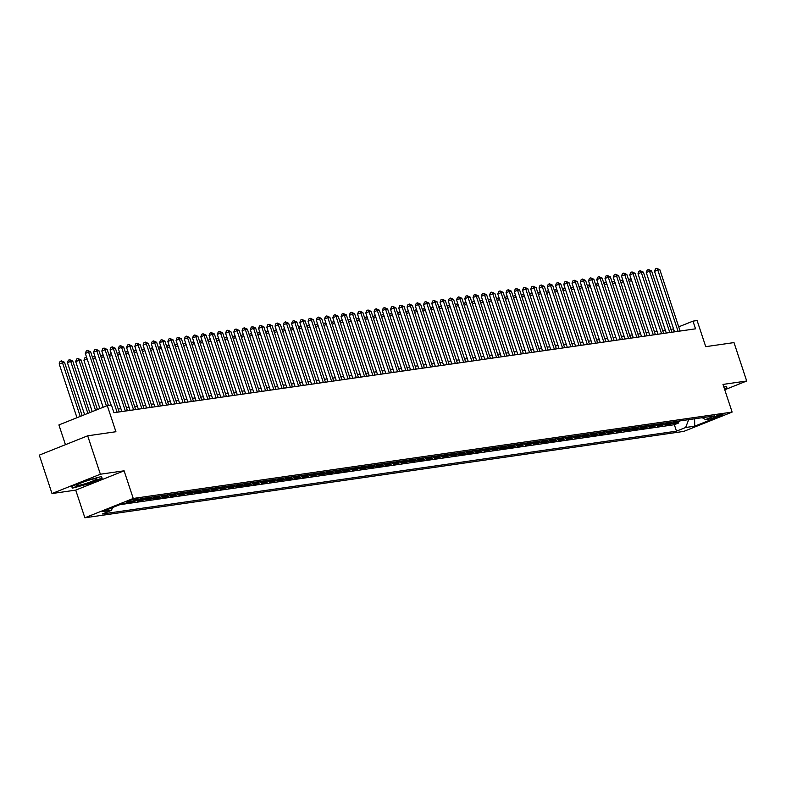 <?xml version="1.0" encoding="UTF-8"?>
<svg xmlns="http://www.w3.org/2000/svg" width="786" height="786" viewBox="0 0 786 786"><rect width="100%" height="100%" fill="white"/><g stroke="black" fill="none" stroke-linecap="round" stroke-linejoin="round"><path stroke-width="1.18" d="M722.265 414.34A5.207 0.54 161.7 0 0 716.626 415.941A5.207 0.54 161.7 0 0 713.138 417.651A5.207 0.54 161.7 0 0 713.894 417.68A5.207 0.54 161.7 0 0 719.534 416.079A5.207 0.54 161.7 0 0 723.022 414.379A5.207 0.54 161.7 0 0 722.265 414.34M84.868 517.787L683.761 431.406L732.13 412.09L133.247 498.462L84.868 517.787L75.721 490.12L124.1 470.804L100.382 474.223L52.004 493.549L75.721 490.12M52.004 493.549L39.3 455.133L87.678 435.808L115.925 431.73L107.289 405.605L58.911 424.931L65.444 444.689M724.751 389.777L746.7 381.004L733.996 342.588L705.74 346.665L697.103 320.541L692.977 321.14L678.731 326.829M100.382 474.223L87.678 435.808M133.217 501.625L134.2 501.232M143.759 498.245A6.514 5.59 -98.2 0 1 142.354 499.09L137.579 500.996L142.531 500.289L142.168 499.169M152.012 497.057A6.514 5.59 -98.2 0 1 150.607 497.902L145.832 499.808L150.784 499.1L150.411 497.98M160.256 495.868A6.514 5.59 -98.2 0 1 158.851 496.713L154.085 498.619L159.027 497.911L158.664 496.791M168.509 494.679A6.514 5.59 -98.2 0 1 167.104 495.524L162.329 497.43L167.28 496.713L166.907 495.602M176.752 493.49A6.514 5.59 -98.2 0 1 175.357 494.335L170.582 496.241L175.533 495.524L175.16 494.414M185.005 492.301A6.514 5.59 -98.2 0 1 183.6 493.146L178.825 495.052L183.777 494.335L183.413 493.225M193.258 491.103A6.514 5.59 -98.2 0 1 191.853 491.957L187.078 493.863L192.03 493.146L191.656 492.036M201.501 489.914A6.514 5.59 -98.2 0 1 200.096 490.769L195.331 492.675L200.273 491.957L199.909 490.837M209.754 488.725A6.514 5.59 -98.2 0 1 208.349 489.58L203.574 491.486L208.526 490.769L208.152 489.649M217.997 487.536A6.514 5.59 -98.2 0 1 216.602 488.381L211.827 490.297L216.779 489.58L216.405 488.46M226.25 486.347A6.514 5.59 -98.2 0 1 224.845 487.192L220.07 489.098L225.022 488.391L224.658 487.271M234.503 485.159A6.514 5.59 -98.2 0 1 233.098 486.003L228.323 487.91L233.275 487.202L232.902 486.082M242.746 483.97A6.514 5.59 -98.2 0 1 241.341 484.815L236.576 486.721L241.518 486.013L241.155 484.893M250.999 482.781A6.514 5.59 -98.2 0 1 249.594 483.626L244.819 485.532L249.771 484.815L249.398 483.704M259.242 481.592A6.514 5.59 -98.2 0 1 257.847 482.437L253.072 484.343L258.024 483.626L257.651 482.516M267.495 480.403A6.514 5.59 -98.2 0 1 266.09 481.248L261.325 483.154L266.267 482.437L265.904 481.327M275.748 479.214A6.514 5.59 -98.2 0 1 274.343 480.059L269.569 481.965L274.52 481.248L274.147 480.138M283.992 478.016A6.514 5.59 -98.2 0 1 282.587 478.87L277.822 480.777L282.764 480.059L282.4 478.949M292.245 476.827A6.514 5.59 -98.2 0 1 290.84 477.682L286.065 479.588L291.017 478.87L290.653 477.75M300.488 475.638A6.514 5.59 -98.2 0 1 299.093 476.493L294.318 478.399L299.27 477.682L298.896 476.562M308.741 474.449A6.514 5.59 -98.2 0 1 307.336 475.294L302.571 477.2L307.513 476.493L307.149 475.373M316.994 473.26A6.514 5.59 -98.2 0 1 315.589 474.105L310.814 476.011L315.766 475.304L315.392 474.184M325.237 472.072A6.514 5.59 -98.2 0 1 323.832 472.917L319.067 474.823L324.019 474.115L323.645 472.995M333.49 470.883A6.514 5.59 -98.2 0 1 332.085 471.728L327.31 473.634L332.262 472.926L331.898 471.806M341.743 469.694A6.514 5.59 -98.2 0 1 340.338 470.539L335.563 472.445L340.515 471.728L340.142 470.618M349.986 468.505A6.514 5.59 -98.2 0 1 348.581 469.35L343.816 471.256L348.758 470.539L348.395 469.429M358.239 467.316A6.514 5.59 -98.2 0 1 356.834 468.161L352.059 470.067L357.011 469.35L356.638 468.24M366.482 466.127A6.514 5.59 -98.2 0 1 365.087 466.972L360.312 468.878L365.264 468.161L364.891 467.051M374.735 464.929A6.514 5.59 -98.2 0 1 373.33 465.784L368.555 467.69L373.507 466.972L373.144 465.862M382.988 463.74A6.514 5.59 -98.2 0 1 381.583 464.595L376.808 466.501L381.76 465.784L381.387 464.664M391.231 462.551A6.514 5.59 -98.2 0 1 389.827 463.406L385.061 465.312L390.003 464.595L389.64 463.475M399.485 461.362A6.514 5.59 -98.2 0 1 398.08 462.207L393.305 464.113L398.256 463.406L397.883 462.286M407.728 460.174A6.514 5.59 -98.2 0 1 406.333 461.018L401.558 462.925L406.509 462.217L406.136 461.097M415.981 458.985A6.514 5.59 -98.2 0 1 414.576 459.83L409.801 461.736L414.753 461.028L414.389 459.908M424.234 457.796A6.514 5.59 -98.2 0 1 422.829 458.641L418.054 460.547L423.006 459.839L422.632 458.719M432.477 456.607A6.514 5.59 -98.2 0 1 431.072 457.452L426.307 459.358L431.249 458.641L430.885 457.531M440.73 455.418A6.514 5.59 -98.2 0 1 439.325 456.263L434.55 458.169L439.502 457.452L439.128 456.342M448.973 454.229A6.514 5.59 -98.2 0 1 447.578 455.074L442.803 456.98L447.755 456.263L447.381 455.153M457.226 453.031A6.514 5.59 -98.2 0 1 455.821 453.886L451.046 455.792L455.998 455.074L455.634 453.964M465.479 451.842A6.514 5.59 -98.2 0 1 464.074 452.697L459.299 454.603L464.251 453.886L463.878 452.765M473.722 450.653A6.514 5.59 -98.2 0 1 472.317 451.508L467.552 453.414L472.494 452.697L472.131 451.577M481.975 449.464A6.514 5.59 -98.2 0 1 480.57 450.309L475.795 452.225L480.747 451.508L480.384 450.388M490.218 448.275A6.514 5.59 -98.2 0 1 488.823 449.12L484.048 451.026L489 450.319L488.627 449.199M498.471 447.087A6.514 5.59 -98.2 0 1 497.066 447.932L492.301 449.838L497.243 449.13L496.88 448.01M506.724 445.898A6.514 5.59 -98.2 0 1 505.319 446.743L500.544 448.649L505.496 447.941L505.123 446.821M514.968 444.709A6.514 5.59 -98.2 0 1 513.563 445.554L508.797 447.46L513.739 446.743L513.376 445.633M523.221 443.52A6.514 5.59 -98.2 0 1 521.816 444.365L517.041 446.271L521.992 445.554L521.629 444.444M531.464 442.331A6.514 5.59 -98.2 0 1 530.069 443.176L525.294 445.082L530.245 444.365L529.872 443.255M539.717 441.143A6.514 5.59 -98.2 0 1 538.312 441.987L533.547 443.894L538.489 443.176L538.125 442.066M547.97 439.944A6.514 5.59 -98.2 0 1 546.565 440.799L541.79 442.705L546.742 441.987L546.368 440.877M556.213 438.755A6.514 5.59 -98.2 0 1 554.808 439.61L550.043 441.516L554.995 440.799L554.621 439.679M564.466 437.566A6.514 5.59 -98.2 0 1 563.061 438.421L558.286 440.327L563.238 439.61L562.874 438.49M572.719 436.377A6.514 5.59 -98.2 0 1 571.314 437.222L566.539 439.128L571.491 438.421L571.117 437.301M580.962 435.189A6.514 5.59 -98.2 0 1 579.557 436.034L574.792 437.94L579.734 437.232L579.37 436.112M589.215 434A6.514 5.59 -98.2 0 1 587.81 434.845L583.035 436.751L587.987 436.043L587.614 434.923M597.458 432.811A6.514 5.59 -98.2 0 1 596.063 433.656L591.288 435.562L596.24 434.855L595.867 433.734M605.711 431.622A6.514 5.59 -98.2 0 1 604.306 432.467L599.531 434.373L604.483 433.656L604.12 432.546M613.964 430.433A6.514 5.59 -98.2 0 1 612.559 431.278L607.784 433.184L612.736 432.467L612.363 431.357M622.207 429.244A6.514 5.59 -98.2 0 1 620.802 430.089L616.037 431.995L620.979 431.278L620.616 430.168M630.46 428.056A6.514 5.59 -98.2 0 1 629.055 428.901L624.28 430.807L629.232 430.089L628.859 428.979M638.704 426.857A6.514 5.59 -98.2 0 1 637.308 427.712L632.534 429.618L637.485 428.901L637.112 427.79M646.957 425.668A6.514 5.59 -98.2 0 1 645.552 426.523L640.777 428.429L645.728 427.712L645.365 426.592M655.21 424.479A6.514 5.59 -98.2 0 1 653.805 425.334L649.03 427.24L653.981 426.523L653.608 425.403M663.453 423.29A6.514 5.59 -98.2 0 1 662.048 424.135L657.283 426.041L662.225 425.334L661.861 424.214M671.706 422.102A6.514 5.59 -98.2 0 1 670.301 422.947L665.526 424.853L670.478 424.145L670.104 423.025M107.289 405.605L111.416 405.016L113.95 412.699L695.522 328.823L692.977 321.14M127.43 502.234L129.248 501.979A5.04 0.521 161.7 0 0 134.711 500.427A5.04 0.521 161.7 0 0 138.09 498.776A5.04 0.521 161.7 0 0 137.354 498.737L135.536 499.002A5.04 0.521 161.7 0 0 130.073 500.554A5.04 0.521 161.7 0 0 126.693 502.205A5.04 0.521 161.7 0 0 127.43 502.234L127.263 501.733M702.183 417.71L705.504 419.567L714.661 415.902L140.517 498.717L131.37 502.372L122.292 503.679L102.416 511.617L111.494 510.31L102.337 513.965L676.481 431.16L685.638 427.496L688.683 419.655M705.504 419.567L714.582 418.25L694.706 426.189L685.638 427.496M119.767 504.691L674.349 424.705L678.731 422.956L678.357 421.836M679.949 420.913A6.514 5.59 -98.2 0 1 678.554 421.758L673.779 423.664L678.731 422.956M676.658 421.384A6.514 5.59 81.8 0 1 675.253 422.239L670.478 424.145M668.405 422.573A6.514 5.59 81.8 0 1 667 423.428L662.225 425.334M660.152 423.772A6.514 5.59 81.8 0 1 658.756 424.617L653.981 426.523M651.908 424.961A6.514 5.59 81.8 0 1 650.503 425.806L645.728 427.712M643.655 426.15A6.514 5.59 81.8 0 1 642.25 426.995L637.485 428.901M635.412 427.338A6.514 5.59 81.8 0 1 634.007 428.183L629.232 430.089M627.159 428.527A6.514 5.59 81.8 0 1 625.754 429.372L620.979 431.278M618.906 429.716A6.514 5.59 81.8 0 1 617.501 430.561L612.736 432.467M610.663 430.905A6.514 5.59 81.8 0 1 609.258 431.75L604.483 433.656M602.41 432.094A6.514 5.59 81.8 0 1 601.005 432.948L596.24 434.855M594.157 433.283A6.514 5.59 81.8 0 1 592.762 434.137L587.987 436.043M585.914 434.471A6.514 5.59 81.8 0 1 584.509 435.326L579.734 437.232M577.661 435.67A6.514 5.59 81.8 0 1 576.256 436.515L571.491 438.421M569.418 436.859A6.514 5.59 81.8 0 1 568.013 437.704L563.238 439.61M561.165 438.048A6.514 5.59 81.8 0 1 559.76 438.893L554.995 440.799M552.912 439.236A6.514 5.59 81.8 0 1 551.517 440.081L546.742 441.987M544.669 440.425A6.514 5.59 81.8 0 1 543.264 441.27L538.489 443.176M536.416 441.614A6.514 5.59 81.8 0 1 535.011 442.459L530.245 444.365M528.172 442.803A6.514 5.59 81.8 0 1 526.767 443.648L521.992 445.554M519.919 443.992A6.514 5.59 81.8 0 1 518.514 444.837L513.739 446.743M511.666 445.181A6.514 5.59 81.8 0 1 510.271 446.035L505.496 447.941M503.423 446.369A6.514 5.59 81.8 0 1 502.018 447.224L497.243 449.13M495.17 447.558A6.514 5.59 81.8 0 1 493.765 448.413L489 450.319M486.927 448.757A6.514 5.59 81.8 0 1 485.522 449.602L480.747 451.508M478.674 449.946A6.514 5.59 81.8 0 1 477.269 450.791L472.494 452.697M470.421 451.135A6.514 5.59 81.8 0 1 469.026 451.979L464.251 453.886M462.178 452.323A6.514 5.59 81.8 0 1 460.773 453.168L455.998 455.074M453.925 453.512A6.514 5.59 81.8 0 1 452.52 454.357L447.755 456.263M445.682 454.701A6.514 5.59 81.8 0 1 444.277 455.546L439.502 457.452M437.429 455.89A6.514 5.59 81.8 0 1 436.024 456.735L431.249 458.641M429.176 457.079A6.514 5.59 81.8 0 1 427.781 457.924L423.006 459.839M420.932 458.267A6.514 5.59 81.8 0 1 419.528 459.122L414.753 461.028M412.679 459.456A6.514 5.59 81.8 0 1 411.275 460.311L406.509 462.217M404.436 460.645A6.514 5.59 81.8 0 1 403.031 461.5L398.256 463.406M396.183 461.844A6.514 5.59 81.8 0 1 394.778 462.689L390.003 464.595M387.93 463.033A6.514 5.59 81.8 0 1 386.525 463.878L381.76 465.784M379.687 464.221A6.514 5.59 81.8 0 1 378.282 465.066L373.507 466.972M371.434 465.41A6.514 5.59 81.8 0 1 370.029 466.255L365.264 468.161M363.181 466.599A6.514 5.59 81.8 0 1 361.786 467.444L357.011 469.35M354.938 467.788A6.514 5.59 81.8 0 1 353.533 468.633L348.758 470.539M346.685 468.977A6.514 5.59 81.8 0 1 345.28 469.822L340.515 471.728M338.442 470.166A6.514 5.59 81.8 0 1 337.037 471.02L332.262 472.926M330.189 471.354A6.514 5.59 81.8 0 1 328.784 472.209L324.019 474.115M321.936 472.543A6.514 5.59 81.8 0 1 320.541 473.398L315.766 475.304M313.693 473.742A6.514 5.59 81.8 0 1 312.288 474.587L307.513 476.493M305.44 474.931A6.514 5.59 81.8 0 1 304.035 475.776L299.27 477.682M297.196 476.12A6.514 5.59 81.8 0 1 295.791 476.964L291.017 478.87M288.943 477.308A6.514 5.59 81.8 0 1 287.538 478.153L282.764 480.059M280.69 478.497A6.514 5.59 81.8 0 1 279.295 479.342L274.52 481.248M272.447 479.686A6.514 5.59 81.8 0 1 271.042 480.531L266.267 482.437M264.194 480.875A6.514 5.59 81.8 0 1 262.789 481.72L258.024 483.626M255.951 482.064A6.514 5.59 81.8 0 1 254.546 482.909L249.771 484.815M247.698 483.252A6.514 5.59 81.8 0 1 246.293 484.107L241.518 486.013M239.445 484.441A6.514 5.59 81.8 0 1 238.05 485.296L233.275 487.202M231.202 485.63A6.514 5.59 81.8 0 1 229.797 486.485L225.022 488.391M222.949 486.829A6.514 5.59 81.8 0 1 221.544 487.674L216.779 489.58M214.706 488.018A6.514 5.59 81.8 0 1 213.301 488.863L208.526 490.769M206.453 489.206A6.514 5.59 81.8 0 1 205.048 490.051L200.273 491.957M198.2 490.395A6.514 5.59 81.8 0 1 196.805 491.24L192.03 493.146M189.957 491.584A6.514 5.59 81.8 0 1 188.552 492.429L183.777 494.335M181.704 492.773A6.514 5.59 81.8 0 1 180.299 493.618L175.533 495.524M173.46 493.962A6.514 5.59 81.8 0 1 172.055 494.807L167.28 496.713M165.207 495.151A6.514 5.59 81.8 0 1 163.802 495.995L159.027 497.911M156.954 496.339A6.514 5.59 81.8 0 1 155.549 497.194L150.784 499.1M148.711 497.528A6.514 5.59 81.8 0 1 147.306 498.383L142.531 500.289M140.429 498.746A6.514 5.59 81.8 0 1 139.053 499.572L134.288 501.478M124.1 470.804L133.247 498.462M746.7 381.004L722.982 384.423L732.13 412.09M673.553 328.902L670.91 329.324M665.32 330.13L662.657 330.513M657.067 331.319L654.414 331.702M648.814 332.507L646.161 332.891M640.57 333.696L637.918 334.079M632.317 334.895L629.665 335.278M624.074 336.084L621.412 336.467M615.821 337.273L613.168 337.656M607.568 338.461L604.915 338.845M599.325 339.65L596.672 340.033M591.072 340.839L588.419 341.222M582.829 342.028L580.166 342.411M574.576 343.217L571.923 343.6M566.323 344.406L563.67 344.789M558.08 345.594L555.427 345.978M549.827 346.783L547.174 347.166M541.583 347.982L538.921 348.365M533.33 349.171L530.678 349.554M525.077 350.36L522.425 350.743M516.834 351.548L514.182 351.932M508.581 352.737L505.929 353.12M500.338 353.926L497.676 354.309M492.085 355.115L489.432 355.498M483.832 356.304L481.179 356.687M475.589 357.492L472.926 357.876M467.336 358.681L464.683 359.064M459.083 359.88L456.43 360.253M450.84 361.069L448.187 361.452M442.587 362.258L439.934 362.641M434.344 363.446L431.681 363.83M426.091 364.635L423.438 365.018M417.838 365.824L415.185 366.207M409.594 367.013L406.942 367.396M401.341 368.202L398.689 368.585M393.098 369.391L390.436 369.774M384.845 370.579L382.192 370.963M376.592 371.768L373.94 372.151M368.349 372.967L365.696 373.35M360.096 374.156L357.443 374.539M351.853 375.344L349.19 375.728M343.6 376.533L340.947 376.916M335.347 377.722L332.694 378.105M327.104 378.911L324.451 379.294M318.851 380.1L316.198 380.483M310.608 381.289L307.945 381.672M302.355 382.477L299.702 382.861M294.102 383.666L291.449 384.049M285.858 384.855L283.206 385.238M277.605 386.054L274.953 386.437M269.362 387.243L266.7 387.626M261.109 388.431L258.456 388.815M252.856 389.62L250.203 390.003M244.613 390.809L241.95 391.192M236.36 391.998L233.707 392.381M228.107 393.187L225.454 393.57M219.864 394.375L217.211 394.759M211.611 395.564L208.958 395.947M203.368 396.753L200.705 397.136M195.115 397.952L192.462 398.325M186.862 399.141L184.209 399.524M178.619 400.329L175.966 400.713M170.366 401.518L167.713 401.901M162.122 402.707L159.46 403.09M153.869 403.896L151.217 404.279M145.616 405.085L142.964 405.468M137.373 406.274L134.72 406.657M129.12 407.462L126.467 407.846M120.877 408.651L118.214 409.034M674.329 331.879L673.366 328.97M112.555 507.569L111.494 510.31M674.349 424.705L676.481 431.16M694.706 426.189L694.608 418.8M72.351 488.155L87.59 484.097L102.16 478.281L101.482 476.522L86.244 480.58L71.673 486.396L72.351 488.155L71.752 486.357M724.545 389.149L727.03 388.156L726.352 386.398L723.857 387.056M101.021 476.64L101.581 478.094L87.59 484.097M106.395 405.969L88.592 352.128L90.655 351.823L108.389 405.448M103.133 407.266L85.32 353.425L88.592 352.128L87.57 350.428L90.655 351.823M85.32 353.425L86.264 350.949L87.57 350.428M82.157 415.647L64.501 362.267L59.176 363.869L76.979 417.71M59.176 363.869L60.109 361.393L61.426 360.872L62.448 362.572L80.251 416.413M61.426 360.872L64.501 362.267M95.312 478.635A10.582 1.1 161.7 0 0 84.741 481.572A10.582 1.1 161.7 0 0 76.871 485.109A10.582 1.1 161.7 0 0 78.315 485.424A10.582 1.1 161.7 0 0 90.636 481.857A10.582 1.1 161.7 0 0 96.629 478.576A10.582 1.1 161.7 0 0 95.312 478.635M87.472 483.734L72.695 487.664L72.135 486.21M101.099 476.621L101.581 478.094M725.969 386.496L726.461 387.979L724.427 388.785M725.9 386.515L726.461 387.979M117.114 412.237L96.845 350.929L98.908 350.635L119.177 411.943M111.042 405.065L93.573 352.236L96.845 350.929L95.823 349.239L98.908 350.635M93.573 352.236L94.507 349.76L95.823 349.239M125.367 411.049L105.088 349.741L107.151 349.446L127.43 410.754M121.83 411.559L101.826 351.047L105.088 349.741L104.066 348.051L107.151 349.446M101.826 351.047L102.76 348.571L104.066 348.051M133.61 409.86L113.341 348.552L115.404 348.257L135.673 409.565M130.083 410.371L110.069 349.858L113.341 348.552L112.319 346.862L115.404 348.257M110.069 349.858L111.013 347.383L112.319 346.862M141.863 408.671L121.584 347.363L123.648 347.068L143.926 408.376M138.336 409.182L118.322 348.67L121.584 347.363L120.563 345.673L123.648 347.068M118.322 348.67L119.256 346.194L120.563 345.673M89.791 412.601L72.754 361.079L70.691 361.373L67.429 362.68L84.613 414.664M67.429 362.68L68.362 360.204L69.669 359.683L70.691 361.373L87.885 413.357M69.669 359.683L72.754 361.079M97.425 409.545L81.007 359.89L75.672 361.491L92.247 411.618M75.672 361.491L76.615 359.015L77.922 358.495L78.944 360.185L95.519 410.312M77.922 358.495L81.007 359.89M87.167 359.005L83.925 360.302L99.881 408.563M83.925 360.302L84.859 357.827L86.588 357.247M87.138 358.907L86.165 357.306M92.65 357.856L93.112 356.638L94.831 356.058M95.42 357.817L92.964 358.799M95.381 357.718L94.418 356.117M150.116 407.482L129.837 346.174L131.901 345.879L152.179 407.187M146.579 407.993L126.566 347.481L129.837 346.174L128.816 344.484L131.901 345.879M126.566 347.481L127.509 345.005L128.816 344.484M100.893 356.667L101.355 355.449L103.084 354.859M103.664 356.628L101.207 357.61M103.634 356.53L102.671 354.928M158.359 406.293L138.09 344.985L140.154 344.69L160.423 405.998M154.832 406.804L134.819 346.292L138.09 344.985L137.069 343.286L140.154 344.69M134.819 346.292L135.752 343.816L137.069 343.286M109.146 355.478L109.608 354.26L111.337 353.671M111.917 355.439L109.46 356.422M111.877 355.331L110.914 353.729M166.612 405.104L146.334 343.796L148.397 343.502L168.676 404.81M163.075 405.615L143.072 345.103L146.334 343.796L145.312 342.097L148.397 343.502M143.072 345.103L144.005 342.617L145.312 342.097M117.399 354.29L117.861 353.071L119.58 352.482M120.17 354.25L117.704 355.233M120.13 354.142L119.167 352.541M174.865 403.916L154.587 342.608L156.65 342.303L176.919 403.611M171.328 404.426L151.315 343.914L154.587 342.608L153.565 340.908L156.65 342.303M151.315 343.914L152.258 341.429L153.565 340.908M125.642 353.101L126.104 351.873L127.833 351.293M128.413 353.061L125.956 354.044M128.383 352.953L127.411 351.352M183.109 402.727L162.83 341.419L164.893 341.114L185.172 402.422M179.581 403.228L159.568 342.725L162.83 341.419L161.808 339.719L164.893 341.114M159.568 342.725L160.501 340.24L161.808 339.719M133.895 351.902L134.357 350.684L136.076 350.104M136.666 351.873L134.209 352.855M136.626 351.764L135.664 350.163M191.362 401.538L171.083 340.23L173.146 339.925L193.425 401.233M187.825 402.039L167.811 341.527L171.083 340.23L170.061 338.53L173.146 339.925M167.811 341.527L168.754 339.051L170.061 338.53M142.148 350.713L142.61 349.495L144.329 348.915M144.909 350.684L142.453 351.656M144.879 350.576L143.917 348.974M199.605 400.339L179.336 339.031L181.399 338.737L201.668 400.045M196.078 400.85L176.064 340.338L179.336 339.031L178.314 337.341L181.399 338.737M176.064 340.338L177.007 337.862L178.314 337.341M150.391 349.524L150.853 348.306L152.582 347.726M153.162 349.485L150.706 350.468M153.132 349.387L152.16 347.785M207.858 399.15L187.579 337.842L189.642 337.548L209.921 398.856M204.321 399.661L184.317 339.149L187.579 337.842L186.557 336.153L189.642 337.548M184.317 339.149L185.25 336.673L186.557 336.153M158.644 348.336L159.106 347.117L160.825 346.538M161.415 348.296L158.949 349.279M161.376 348.198L160.413 346.597M166.887 347.147L167.349 345.928L169.078 345.349M169.658 347.107L167.202 348.09M169.629 347.009L168.656 345.408M175.14 345.958L175.602 344.74L177.322 344.16M177.911 345.919L175.455 346.901M177.872 345.82L176.909 344.219M216.111 397.962L195.832 336.654L197.895 336.359L218.164 397.667M212.574 398.473L192.56 337.96L195.832 336.654L194.81 334.964L197.895 336.359M192.56 337.96L193.503 335.484L194.81 334.964M224.354 396.773L204.085 335.465L206.138 335.17L226.417 396.478M220.827 397.284L200.813 336.772L204.085 335.465L203.053 333.775L206.138 335.17M200.813 336.772L201.747 334.296L203.053 333.775M232.607 395.584L212.328 334.276L214.391 333.981L234.67 395.289M229.07 396.095L209.056 335.583L212.328 334.276L211.306 332.586L214.391 333.981M209.056 335.583L210 333.107L211.306 332.586M183.393 344.769L183.855 343.551L185.575 342.971M186.154 344.73L183.698 345.712M186.125 344.632L185.162 343.03M240.85 394.395L220.581 333.087L222.644 332.792L242.913 394.1M237.323 394.906L217.309 334.394L220.581 333.087L219.559 331.387L222.644 332.792M217.309 334.394L218.253 331.918L219.559 331.387M191.637 343.58L192.098 342.362L193.828 341.772M194.407 343.541L191.951 344.523M194.378 343.443L193.405 341.841M249.103 393.206L228.824 331.898L230.888 331.604L251.166 392.912M245.576 393.717L225.562 333.205L228.824 331.898L227.802 330.199L230.888 331.604M225.562 333.205L226.496 330.729L227.802 330.199M199.89 342.391L200.351 341.173L202.071 340.584M202.66 342.352L200.204 343.335M202.621 342.244L201.658 340.643M257.356 392.018L237.077 330.71L239.141 330.415L259.419 391.723M253.819 392.528L233.806 332.016L237.077 330.71L236.055 329.01L239.141 330.415M233.806 332.016L234.749 329.531L236.055 329.01M208.133 341.203L208.595 339.974L210.324 339.395M210.903 341.163L208.447 342.146M210.874 341.055L209.901 339.454M265.599 390.829L245.33 329.521L247.384 329.216L267.662 390.524M262.072 391.34L242.059 330.827L245.33 329.521L244.299 327.821L247.384 329.216M242.059 330.827L242.992 328.342L244.299 327.821M216.386 340.014L216.848 338.786L218.567 338.206M219.156 339.974L216.7 340.957M219.117 339.866L218.154 338.265M273.852 389.64L253.573 328.332L255.637 328.027L275.915 389.335M270.315 390.141L250.302 329.639L253.573 328.332L252.552 326.632L255.637 328.027M250.302 329.639L251.245 327.153L252.552 326.632M224.639 338.815L225.101 337.597L226.82 337.017M227.4 338.786L224.943 339.758M227.37 338.678L226.407 337.076M282.095 388.451L261.826 327.143L263.89 326.838L284.159 388.146M278.568 388.952L258.555 328.44L261.826 327.143L260.805 325.443L263.89 326.838M258.555 328.44L259.498 325.964L260.805 325.443M232.882 337.626L233.344 336.408L235.073 335.828M235.653 337.597L233.196 338.57M235.623 337.489L234.65 335.887M290.348 387.252L270.07 325.944L272.133 325.65L292.412 386.958M286.821 387.763L266.808 327.251L270.07 325.944L269.048 324.254L272.133 325.65M266.808 327.251L267.741 324.775L269.048 324.254M241.135 336.437L241.597 335.219L243.316 334.64M243.906 336.398L241.449 337.381M243.866 336.3L242.903 334.698M298.601 386.064L278.323 324.756L280.386 324.461L300.665 385.769M295.064 386.574L275.051 326.062L278.323 324.756L277.301 323.066L280.386 324.461M275.051 326.062L275.994 323.586L277.301 323.066M306.845 384.875L286.576 323.567L288.629 323.272L308.908 384.58M303.317 385.386L283.304 324.873L286.576 323.567L285.554 321.877L288.629 323.272M283.304 324.873L284.237 322.398L285.554 321.877M315.098 383.686L294.819 322.378L296.882 322.083L317.161 383.391M311.561 384.197L291.557 323.685L294.819 322.378L293.797 320.688L296.882 322.083M291.557 323.685L292.49 321.209L293.797 320.688M249.378 335.249L249.84 334.03L251.569 333.451M252.149 335.209L249.693 336.192M252.119 335.111L251.147 333.51M257.631 334.06L258.093 332.842L259.812 332.262M260.402 334.021L257.946 335.003M260.363 333.922L259.4 332.321M265.884 332.871L266.346 331.653L268.065 331.073M268.645 332.832L266.189 333.814M268.615 332.733L267.653 331.132M323.341 382.497L303.072 321.189L305.135 320.894L325.404 382.202M319.814 383.008L299.8 322.496L303.072 321.189L302.05 319.499L305.135 320.894M299.8 322.496L300.743 320.02L302.05 319.499M274.127 331.682L274.589 330.464L276.318 329.874M276.898 331.643L274.442 332.625M276.869 331.545L275.896 329.943M331.594 381.308L311.315 320L313.378 319.705L333.657 381.014M328.067 381.819L308.053 321.307L311.315 320L310.293 318.301L313.378 319.705M308.053 321.307L308.986 318.831L310.293 318.301M282.38 330.493L282.842 329.275L284.561 328.686M285.151 330.454L282.695 331.437M285.112 330.346L284.149 328.745M339.847 380.119L319.568 318.811L321.631 318.517L341.91 379.825M336.31 380.63L316.296 320.118L319.568 318.811L318.546 317.112L321.631 318.517M316.296 320.118L317.239 317.642L318.546 317.112M290.624 329.305L291.085 328.086L292.814 327.497M293.394 329.265L290.938 330.248M293.365 329.157L292.402 327.556M348.09 378.931L327.821 317.623L329.884 317.328L350.153 378.626M344.563 379.442L324.549 318.929L327.821 317.623L326.799 315.923L329.884 317.328M324.549 318.929L325.483 316.444L326.799 315.923M298.877 328.116L299.338 326.888L301.067 326.308M301.647 328.076L299.191 329.059M301.608 327.968L300.645 326.367M356.343 377.742L336.064 316.434L338.127 316.129L358.406 377.437M352.806 378.253L332.802 317.74L336.064 316.434L335.042 314.734L338.127 316.129M332.802 317.74L333.736 315.255L335.042 314.734M364.596 376.553L344.317 315.245L346.38 314.94L366.649 376.248M361.059 377.054L341.045 316.542L344.317 315.245L343.295 313.545L346.38 314.94M341.045 316.542L341.989 314.066L343.295 313.545M372.839 375.354L352.56 314.056L354.624 313.752L374.902 375.06M369.312 375.865L349.298 315.353L352.56 314.056L351.538 312.356L354.624 313.752M349.298 315.353L350.232 312.877L351.538 312.356M307.13 326.917L307.591 325.699L309.311 325.119M309.9 326.888L307.434 327.87M309.861 326.78L308.898 325.178M315.373 325.728L315.834 324.51L317.564 323.93M318.143 325.699L315.687 326.671M318.114 325.591L317.141 323.989M323.626 324.539L324.087 323.321L325.807 322.741M326.396 324.5L323.94 325.483M326.357 324.402L325.394 322.8M381.092 374.165L360.813 312.857L362.877 312.563L383.155 373.871M377.555 374.676L357.542 314.164L360.813 312.857L359.791 311.168L362.877 312.563M357.542 314.164L358.485 311.688L359.791 311.168M331.869 323.351L332.331 322.132L334.06 321.553M334.64 323.311L332.183 324.294M334.61 323.213L333.647 321.612M389.335 372.977L369.066 311.669L371.13 311.374L391.399 372.682M385.808 373.488L365.795 312.975L369.066 311.669L368.045 309.979L371.13 311.374M365.795 312.975L366.738 310.499L368.045 309.979M340.122 322.162L340.584 320.943L342.313 320.364M342.893 322.122L340.436 323.105M342.853 322.024L341.89 320.423M397.588 371.788L377.309 310.48L379.373 310.185L399.652 371.493M394.051 372.299L374.048 311.787L377.309 310.48L376.288 308.79L379.373 310.185M374.048 311.787L374.981 309.311L376.288 308.79M348.375 320.973L348.837 319.755L350.556 319.175M351.145 320.934L348.679 321.916M351.106 320.835L350.143 319.234M405.841 370.599L385.562 309.291L387.626 308.996L407.895 370.304M402.304 371.11L382.291 310.598L385.562 309.291L384.541 307.601L387.626 308.996M382.291 310.598L383.234 308.122L384.541 307.601M356.618 319.784L357.08 318.566L358.809 317.986M359.389 319.745L356.932 320.727M359.359 319.647L358.387 318.045M414.084 369.41L393.806 308.102L395.869 307.807L416.148 369.115M410.557 369.921L390.544 309.409L393.806 308.102L392.784 306.412L395.869 307.807M390.544 309.409L391.477 306.933L392.784 306.412M364.871 318.595L365.333 317.377L367.052 316.787M367.642 318.556L365.185 319.538M367.602 318.458L366.64 316.856M422.337 368.221L402.059 306.913L404.122 306.619L424.401 367.927M418.8 368.732L398.787 308.22L402.059 306.913L401.037 305.214L404.122 306.619M398.787 308.22L399.73 305.744L401.037 305.214M373.124 317.406L373.586 316.188L375.305 315.599M375.885 317.367L373.429 318.35M375.855 317.259L374.893 315.658M430.581 367.033L410.312 305.725L412.375 305.43L432.644 366.738M427.053 367.543L407.04 307.031L410.312 305.725L409.29 304.025L412.375 305.43M407.04 307.031L407.983 304.546L409.29 304.025M381.367 316.218L381.829 314.999L383.558 314.41M384.138 316.178L381.682 317.161M384.108 316.07L383.136 314.469M438.834 365.844L418.555 304.536L420.618 304.231L440.897 365.539M435.297 366.355L415.293 305.842L418.555 304.536L417.533 302.836L420.618 304.231M415.293 305.842L416.226 303.357L417.533 302.836M389.62 315.029L390.082 313.801L391.801 313.221M392.391 314.99L389.935 315.972M392.352 314.881L391.389 313.28M447.087 364.655L426.808 303.347L428.871 303.042L449.14 364.35M443.55 365.156L423.536 304.654L426.808 303.347L425.786 301.647L428.871 303.042M423.536 304.654L424.479 302.168L425.786 301.647M397.863 313.83L398.325 312.612L400.054 312.032M400.634 313.801L398.178 314.783M400.605 313.693L399.632 312.091M455.33 363.466L435.061 302.158L437.114 301.853L457.393 363.161M451.803 363.967L431.789 303.455L435.061 302.158L434.029 300.458L437.114 301.853M431.789 303.455L432.722 300.979L434.029 300.458M406.116 312.641L406.578 311.423L408.298 310.843M408.887 312.612L406.431 313.585M408.848 312.504L407.885 310.902M463.583 362.267L443.304 300.959L445.367 300.665L465.646 361.973M460.046 362.778L440.032 302.266L443.304 300.959L442.282 299.27L445.367 300.665M440.032 302.266L440.975 299.79L442.282 299.27M414.369 311.452L414.831 310.234L416.551 309.655M417.13 311.413L414.674 312.396M417.101 311.315L416.138 309.713M471.826 361.079L451.557 299.771L453.62 299.476L473.889 360.784M468.299 361.589L448.285 301.077L451.557 299.771L450.535 298.081L453.62 299.476M448.285 301.077L449.228 298.601L450.535 298.081M422.613 310.264L423.074 309.045L424.804 308.466M425.383 310.224L422.927 311.207M425.354 310.126L424.381 308.525M480.079 359.89L459.8 298.582L461.863 298.287L482.142 359.595M476.552 360.401L456.538 299.888L459.8 298.582L458.778 296.892L461.863 298.287M456.538 299.888L457.472 297.413L458.778 296.892M430.866 309.075L431.327 307.857L433.047 307.277M433.636 309.036L431.18 310.018M433.597 308.937L432.634 307.336M488.332 358.701L468.053 297.393L470.116 297.098L490.395 358.406M484.795 359.212L464.781 298.7L468.053 297.393L467.031 295.703L470.116 297.098M464.781 298.7L465.725 296.224L467.031 295.703M439.109 307.886L439.57 306.668L441.3 306.088M441.879 307.847L439.423 308.829M441.85 307.748L440.877 306.147M496.575 357.512L476.306 296.204L478.36 295.909L498.638 357.217M493.048 358.023L473.034 297.511L476.306 296.204L475.275 294.514L478.36 295.909M473.034 297.511L473.968 295.035L475.275 294.514M447.362 306.697L447.824 305.479L449.543 304.899M450.132 306.658L447.676 307.64M450.093 306.56L449.13 304.958M504.828 356.323L484.549 295.015L486.613 294.721L506.891 356.029M501.291 356.834L481.278 296.322L484.549 295.015L483.528 293.316L486.613 294.721M481.278 296.322L482.221 293.846L483.528 293.316M455.615 305.508L456.077 304.29L457.796 303.701M458.376 305.469L455.919 306.452M458.346 305.371L457.383 303.769M513.071 355.134L492.802 293.826L494.866 293.532L515.135 354.84M509.544 355.645L489.531 295.133L492.802 293.826L491.781 292.127L494.866 293.532M489.531 295.133L490.474 292.657L491.781 292.127M463.858 304.32L464.32 303.101L466.049 302.512M466.629 304.28L464.172 305.263M466.599 304.172L465.626 302.571M521.324 353.946L501.046 292.638L503.109 292.343L523.388 353.651M517.797 354.457L497.784 293.944L501.046 292.638L500.024 290.938L503.109 292.343M497.784 293.944L498.717 291.459L500.024 290.938M472.111 303.131L472.573 301.903L474.292 301.323M474.882 303.091L472.425 304.074M474.842 302.983L473.879 301.382M529.577 352.757L509.299 291.449L511.362 291.144L531.641 352.452M526.04 353.268L506.027 292.756L509.299 291.449L508.277 289.749L511.362 291.144M506.027 292.756L506.97 290.27L508.277 289.749M480.354 301.942L480.816 300.714L482.545 300.134M483.125 301.903L480.668 302.885M483.095 301.795L482.123 300.193M537.821 351.568L517.552 290.26L519.605 289.955L539.884 351.263M534.293 352.069L514.28 291.567L517.552 290.26L516.53 288.56L519.605 289.955M514.28 291.567L515.213 289.081L516.53 288.56M488.607 300.743L489.069 299.525L490.788 298.945M491.378 300.714L488.921 301.686M491.338 300.606L490.376 299.004M546.073 350.379L525.795 289.071L527.858 288.767L548.137 350.075M542.537 350.88L522.533 290.368L525.795 289.071L524.773 287.371L527.858 288.767M522.533 290.368L523.466 287.892L524.773 287.371M554.317 349.18L534.048 287.873L536.111 287.578L556.38 348.886M550.79 349.691L530.776 289.179L534.048 287.873L533.026 286.183L536.111 287.578M530.776 289.179L531.719 286.703L533.026 286.183M562.57 347.992L542.291 286.684L544.354 286.389L564.633 347.697M559.043 348.503L539.029 287.99L542.291 286.684L541.269 284.994L544.354 286.389M539.029 287.99L539.962 285.515L541.269 284.994M570.823 346.803L550.544 285.495L552.607 285.2L572.886 346.508M567.286 347.314L547.272 286.802L550.544 285.495L549.522 283.805L552.607 285.2M547.272 286.802L548.215 284.326L549.522 283.805M579.066 345.614L558.797 284.306L560.86 284.011L581.129 345.319M575.539 346.125L555.525 285.613L558.797 284.306L557.775 282.616L560.86 284.011M555.525 285.613L556.459 283.137L557.775 282.616M587.319 344.425L567.04 283.117L569.103 282.822L589.382 344.13M583.782 344.936L563.778 284.424L567.04 283.117L566.018 281.427L569.103 282.822M563.778 284.424L564.712 281.948L566.018 281.427M496.86 299.554L497.322 298.336L499.041 297.756M499.621 299.525L497.165 300.498M499.591 299.417L498.629 297.815M505.103 298.366L505.565 297.147L507.294 296.568M507.874 298.326L505.418 299.309M507.844 298.228L506.872 296.627M513.356 297.177L513.818 295.958L515.537 295.379M516.127 297.137L513.671 298.12M516.088 297.039L515.125 295.438M521.599 295.988L522.061 294.77L523.79 294.19M524.37 295.949L521.914 296.931M524.341 295.85L523.378 294.249M529.852 294.799L530.314 293.581L532.043 293.001M532.623 294.76L530.167 295.742M532.584 294.662L531.621 293.06M538.105 293.61L538.567 292.392L540.287 291.803M540.876 293.571L538.41 294.554M540.837 293.473L539.874 291.871M595.572 343.236L575.293 281.928L577.356 281.634L597.625 342.942M592.035 343.747L572.021 283.235L575.293 281.928L574.271 280.229L577.356 281.634M572.021 283.235L572.965 280.759L574.271 280.229M546.349 292.421L546.81 291.203L548.54 290.614M549.119 292.382L546.663 293.365M549.09 292.274L548.117 290.673M603.815 342.048L583.536 280.74L585.599 280.445L605.878 341.753M600.288 342.558L580.274 282.046L583.536 280.74L582.514 279.04L585.599 280.445M580.274 282.046L581.208 279.57L582.514 279.04M554.602 291.233L555.063 290.014L556.783 289.425M557.372 291.193L554.916 292.176M557.333 291.085L556.37 289.484M612.068 340.859L591.789 279.551L593.852 279.256L614.131 340.554M608.531 341.37L588.518 280.857L591.789 279.551L590.767 277.851L593.852 279.256M588.518 280.857L589.461 278.372L590.767 277.851M562.845 290.044L563.307 288.816L565.036 288.236M565.615 290.005L563.159 290.987M565.586 289.896L564.623 288.295M620.311 339.67L600.042 278.362L602.105 278.057L622.374 339.365M616.784 340.181L596.77 279.669L600.042 278.362L599.02 276.662L602.105 278.057M596.77 279.669L597.714 277.183L599.02 276.662M571.098 288.845L571.56 287.627L573.289 287.047M573.868 288.816L571.412 289.798M573.829 288.708L572.866 287.106M628.564 338.481L608.285 277.173L610.349 276.869L630.627 338.176M625.027 338.982L605.024 278.47L608.285 277.173L607.264 275.473L610.349 276.869M605.024 278.47L605.957 275.994L607.264 275.473M579.351 287.656L579.813 286.438L581.532 285.858M582.121 287.627L579.655 288.6M582.082 287.519L581.119 285.917M636.817 337.282L616.538 275.984L618.602 275.68L638.871 336.988M633.28 337.793L613.267 277.281L616.538 275.984L615.517 274.285L618.602 275.68M613.267 277.281L614.21 274.805L615.517 274.285M587.594 286.468L588.056 285.249L589.785 284.67M590.365 286.428L587.908 287.411M590.335 286.33L589.362 284.728M645.06 336.094L624.782 274.786L626.845 274.491L647.124 335.799M641.533 336.605L621.52 276.092L624.782 274.786L623.76 273.096L626.845 274.491M621.52 276.092L622.453 273.616L623.76 273.096M595.847 285.279L596.309 284.06L598.028 283.481M598.618 285.239L596.161 286.222M598.578 285.141L597.615 283.54M653.313 334.905L633.035 273.597L635.098 273.302L655.377 334.61M649.776 335.416L629.763 274.904L633.035 273.597L632.013 271.907L635.098 273.302M629.763 274.904L630.706 272.428L632.013 271.907M604.1 284.09L604.562 282.872L606.281 282.292M606.861 284.051L604.405 285.033M606.831 283.952L605.868 282.351M661.557 333.716L641.288 272.408L643.351 272.113L663.62 333.421M658.029 334.227L638.016 273.715L641.288 272.408L640.266 270.718L643.351 272.113M638.016 273.715L638.959 271.239L640.266 270.718M612.343 282.901L612.805 281.683L614.534 281.103M615.114 282.862L612.658 283.844M615.084 282.764L614.112 281.162M669.81 332.527L649.531 271.219L651.594 270.924L671.873 332.232M666.282 333.038L646.269 272.526L649.531 271.219L648.509 269.529L651.594 270.924M646.269 272.526L647.202 270.05L648.509 269.529M620.596 281.712L621.058 280.494L622.777 279.914M623.367 281.673L620.911 282.655M623.327 281.575L622.365 279.973M678.063 331.338L657.784 270.03L659.847 269.736L680.116 331.044M674.526 331.849L654.512 271.337L657.784 270.03L656.762 268.34L659.847 269.736M654.512 271.337L655.455 268.861L656.762 268.34M628.839 280.523L629.301 279.305L631.03 278.716M631.61 280.484L629.154 281.467M631.58 280.386L630.608 278.784M678.554 421.758L675.253 422.239M670.301 422.947L667 423.428M662.048 424.135L658.756 424.617M653.805 425.334L650.503 425.806M645.552 426.523L642.25 426.995M637.308 427.712L634.007 428.183M629.055 428.901L625.754 429.372M620.802 430.089L617.501 430.561M612.559 431.278L609.258 431.75M604.306 432.467L601.005 432.948M596.063 433.656L592.762 434.137M587.81 434.845L584.509 435.326M579.557 436.034L576.256 436.515M571.314 437.222L568.013 437.704M563.061 438.421L559.76 438.893M554.808 439.61L551.517 440.081M546.565 440.799L543.264 441.27M538.312 441.987L535.011 442.459M530.069 443.176L526.767 443.648M521.816 444.365L518.514 444.837M513.563 445.554L510.271 446.035M505.319 446.743L502.018 447.224M497.066 447.932L493.765 448.413M488.823 449.12L485.522 449.602M480.57 450.309L477.269 450.791M472.317 451.508L469.026 451.979M464.074 452.697L460.773 453.168M455.821 453.886L452.52 454.357M447.578 455.074L444.277 455.546M439.325 456.263L436.024 456.735M431.072 457.452L427.781 457.924M422.829 458.641L419.528 459.122M414.576 459.83L411.275 460.311M406.333 461.018L403.031 461.5M398.08 462.207L394.778 462.689M389.827 463.406L386.525 463.878M381.583 464.595L378.282 465.066M373.33 465.784L370.029 466.255M365.087 466.972L361.786 467.444M356.834 468.161L353.533 468.633M348.581 469.35L345.28 469.822M340.338 470.539L337.037 471.02M332.085 471.728L328.784 472.209M323.832 472.917L320.541 473.398M315.589 474.105L312.288 474.587M307.336 475.294L304.035 475.776M299.093 476.493L295.791 476.964M290.84 477.682L287.538 478.153M282.587 478.87L279.295 479.342M274.343 480.059L271.042 480.531M266.09 481.248L262.789 481.72M257.847 482.437L254.546 482.909M249.594 483.626L246.293 484.107M241.341 484.815L238.05 485.296M233.098 486.003L229.797 486.485M224.845 487.192L221.544 487.674M216.602 488.381L213.301 488.863M208.349 489.58L205.048 490.051M200.096 490.769L196.805 491.24M191.853 491.957L188.552 492.429M183.6 493.146L180.299 493.618M175.357 494.335L172.055 494.807M167.104 495.524L163.802 495.995M158.851 496.713L155.549 497.194M150.607 497.902L147.306 498.383M142.354 499.09L139.053 499.572M128.914 500.987L129.248 501.979"/></g></svg>
